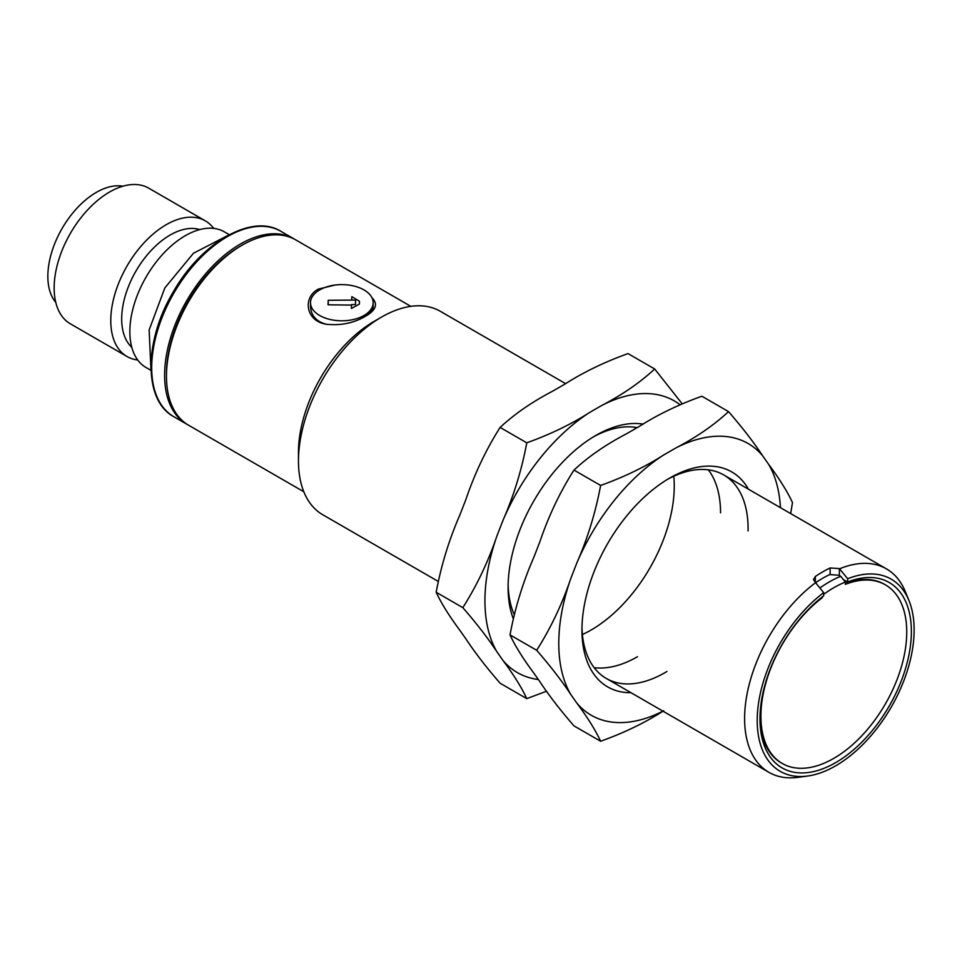 <?xml version="1.0" encoding="UTF-8"?>
<svg xmlns="http://www.w3.org/2000/svg" width="962" height="962" viewBox="0 0 962 962"><rect width="100%" height="100%" fill="white"/><g stroke="black" fill="none" stroke-linecap="round" stroke-linejoin="round"><path stroke-width="1.44" d="M600.625 741.257L573.965 725.877C560.064 709.836 548.689 695.105 539.874 681.697L533.85 673.135C523.039 658.609 515.091 645.863 510.016 634.896C515.055 607.912 523.003 582.046 533.85 557.275L539.874 541.762C548.653 515.921 560.016 492.027 573.965 470.069C588.479 456.577 606.072 444.432 626.767 433.658L638.804 426.707C657.383 414.802 678.414 404.641 701.875 396.224L728.523 411.616C714.02 425.108 696.416 437.241 675.733 448.027L663.684 454.978C645.105 466.883 624.085 477.044 600.625 485.461C595.586 512.433 587.638 538.311 576.791 563.071L570.767 578.595C562 604.425 550.625 628.33 536.676 650.276C550.577 666.317 561.952 681.048 570.767 694.456L576.791 703.018C587.614 717.544 595.55 730.29 600.625 741.257C624.001 732.888 645.021 722.727 663.684 710.786M790.668 513.576L792.484 502.597C787.445 491.678 779.497 478.932 768.65 464.345L762.625 455.784C753.847 442.436 742.484 427.717 728.523 411.616M762.625 455.784A156.878 90.572 120 0 0 675.733 448.027M663.684 454.978A156.878 90.572 120 0 0 576.791 563.071M570.767 578.595A156.878 90.572 120 0 0 570.767 694.456M576.791 703.018A156.878 90.572 120 0 0 662.95 711.158M780.435 507.671A156.878 90.572 120 0 0 768.65 464.345M581.974 627.308A117.484 67.833 120 0 0 606.276 678.438A117.484 67.833 120 0 0 666.943 671.488M748.075 530.964A117.484 67.833 120 0 0 723.761 474.951A117.484 67.833 120 0 0 667.327 479.473M630.976 692.7A124.122 71.657 -60 0 1 581.95 630.074A124.122 71.657 -60 0 1 669.708 478.066L669.708 478.054A124.122 71.657 -60 0 1 748.46 489.213M708.357 469.829A117.484 67.833 -60 0 1 720.55 512.83M637.481 656.721A117.484 67.833 -60 0 1 594.143 667.652M536.676 650.276L510.016 634.896M600.625 485.461L573.965 470.069M819.949 587.95A109.656 63.312 -60 0 1 840.752 576.298L838.9 575.228L829.677 574.591A109.656 63.312 -60 0 0 815.824 582.587L815.716 582.659M821.74 597.354L822.294 597.679A103.126 59.536 120 0 0 760.906 716.257A103.126 59.536 120 0 0 782.262 763.467A103.126 59.536 120 0 0 885.389 703.919A103.126 59.536 120 0 0 885.389 584.848A103.126 59.536 120 0 0 845.37 584.355L845.37 582.07L840.752 576.298M845.37 582.07A105.88 61.135 120 0 0 823.676 594.36M822.294 597.679L822.294 596.921M526.779 698.628L500.12 683.236C486.219 667.195 474.855 652.476 466.029 639.069L460.004 630.507C449.194 615.981 441.245 603.234 436.171 592.255C441.209 565.283 449.158 539.405 460.004 514.646L466.029 499.122C474.807 473.292 486.171 449.386 500.12 427.429C514.634 413.937 532.226 401.803 552.922 391.029L564.959 384.066C583.537 372.174 604.569 362.013 628.03 353.595L654.677 368.975C640.175 382.479 622.57 394.612 601.887 405.387L589.838 412.337C571.26 424.242 550.24 434.403 526.779 442.821C521.741 469.805 513.792 495.67 502.946 520.442L496.933 535.954C488.155 561.796 476.779 585.69 462.83 607.647C476.743 623.689 488.107 638.407 496.933 651.815L502.946 660.389C513.768 674.915 521.705 687.662 526.779 698.628L546.584 691.209M682.058 403.643L654.677 368.975M679.893 404.629A156.878 90.572 120 0 0 601.887 405.387M589.838 412.337A156.878 90.572 120 0 0 502.946 520.442M496.933 535.954A156.878 90.572 120 0 0 496.933 651.815M502.946 660.389A156.878 90.572 120 0 0 538.323 679.497M508.128 584.68A117.484 67.833 120 0 0 514.069 614.273M582.407 634.511A117.484 67.833 120 0 0 673.785 476.238M637.205 427.633A117.484 67.833 120 0 0 593.482 436.832M513.083 618.229A124.122 71.657 -60 0 1 508.104 587.433A124.122 71.657 -60 0 1 595.863 435.425L595.863 435.425A124.122 71.657 -60 0 1 643.301 424.122M634.511 427.2A117.484 67.833 -60 0 1 635.533 428.595M462.83 607.647L436.171 592.255M526.779 442.821L500.12 427.429M843.433 579.653L847.678 581.998A107.047 61.796 -60 0 1 910.942 641.029A107.047 61.796 -60 0 1 831.661 764.814A107.047 61.796 -60 0 1 759.98 718.915A107.047 61.796 -60 0 1 823.676 595.851L823.676 592.616A110.955 64.057 120 0 0 757.647 710.714A110.955 64.057 120 0 0 807.683 776.021A110.955 64.057 120 0 0 891.149 707.25A110.955 64.057 120 0 0 908.97 600.577A110.955 64.057 120 0 0 847.678 578.763L847.678 581.998M847.678 578.763L839.369 568.578L839.369 575.492M815.367 582.431L813.455 579.557L815.367 576.478L815.367 582.431L823.676 592.616M815.68 582.611A117.484 67.833 120 0 0 748.833 685.93A117.484 67.833 120 0 0 768.939 772.354A117.484 67.833 120 0 0 798.039 777.332L807.683 776.021M908.97 600.577L905.29 591.57A117.484 67.833 120 0 0 886.423 568.855A117.484 67.833 120 0 0 839.682 568.758M371.933 297.679C378.258 304.004 376.07 310.209 365.38 316.294C353.487 323.244 340.247 325.853 325.697 324.146C305.868 320.875 302.333 297.535 318.302 289.117L334.968 285.065M310.51 302.705A31.325 18.086 180 0 1 341.835 284.62A31.325 18.086 180 0 1 373.172 302.705A31.325 18.086 180 0 1 363.997 315.5A31.325 18.086 180 0 1 329.846 319.42A31.325 18.086 180 0 1 310.51 302.705L310.51 306.577C311.123 315.837 316.498 321.753 326.623 324.326M364.67 316.702C370.202 313.42 373.028 310.041 373.172 306.577L373.172 302.705M830.134 574.398L830.134 567.953A117.484 67.833 120 0 0 822.75 571.837A117.484 67.833 120 0 0 815.367 576.478M410.834 306.349L295.671 239.851A107.047 61.796 120 0 0 242.147 245.154L242.147 245.154A107.047 61.796 120 0 0 166.462 376.25A107.047 61.796 120 0 0 188.624 425.252L303.8 491.75M240.308 246.212L242.147 245.154L240.308 246.224A104.437 60.293 -60 0 1 240.308 246.212A104.437 60.293 -60 0 0 166.462 374.122L166.462 376.25M847.582 582.046L847.522 582.695L844.444 580.916M759.992 717.303A103.126 59.536 120 0 0 781.348 762.938L782.262 763.467M885.389 584.848L884.463 584.307A103.126 59.536 120 0 0 847.522 582.695M565.656 383.67L440.271 311.279A117.484 67.833 120 0 0 381.529 317.099L374.146 321.356A107.047 61.796 120 0 0 298.46 452.465L298.46 460.99A117.484 67.833 120 0 0 322.787 514.766L437.987 581.276M374.146 321.356L381.529 317.099A117.484 67.833 120 0 0 298.46 460.99M830.134 567.953L839.369 568.578M359.451 302.441A17.629 10.173 180 0 1 359.463 302.705A17.629 10.173 180 0 1 359.295 304.124L351.419 308.477L359.295 304.124M351.527 305.086L328.054 304.798L328.222 300.276L355.627 300.084L355.459 304.605L351.539 304.557L351.419 307.948M359.295 303.595A17.629 10.173 0 0 0 359.463 302.176A17.629 10.173 0 0 0 359.379 301.19L351.839 296.645L351.707 300.036M328.222 304.798L328.222 300.276M294.745 239.334A107.047 61.796 120 0 0 293.819 238.78A107.047 61.796 120 0 0 186.784 300.589A107.047 61.796 120 0 0 186.784 424.194A107.047 61.796 120 0 0 187.71 424.711M229.269 234.68L224.386 231.854A78.319 45.226 120 0 0 146.068 277.08A78.319 45.226 120 0 0 146.068 367.52L150.95 370.334M137.71 359.968A78.319 45.226 -60 0 1 126.996 356.505A78.319 45.226 -60 0 1 110.774 320.647A78.319 45.226 -60 0 1 144.961 241.835A78.319 45.226 -60 0 1 205.315 220.851A78.319 45.226 -60 0 1 213.672 228.391M199.747 229.593A68.53 39.562 120 0 0 148.773 253.114A68.53 39.562 120 0 0 121.693 318.963A68.53 39.562 120 0 0 131.782 347.318M205.315 220.851L148.701 188.155A78.319 45.226 120 0 0 70.37 233.381A78.319 45.226 120 0 0 70.37 323.821L126.996 356.505M122.883 186.219A68.53 39.562 120 0 0 62.037 228.571A68.53 39.562 120 0 0 55.784 302.429M280.904 231.325A107.047 61.796 120 0 0 173.857 293.121A107.047 61.796 120 0 0 173.857 416.726C143.506 400.745 143.711 341.149 173.196 292.063C201.094 242.532 252.092 213.179 280.904 231.325L293.819 238.78M325.697 324.134L327.104 324.435M886.423 568.855L723.761 474.951M768.939 772.354L606.276 678.438M229.437 234.644L193.446 253.271L164.839 287.915L149.134 330.014L150.998 370.502M186.784 424.194L173.857 416.726"/></g></svg>
